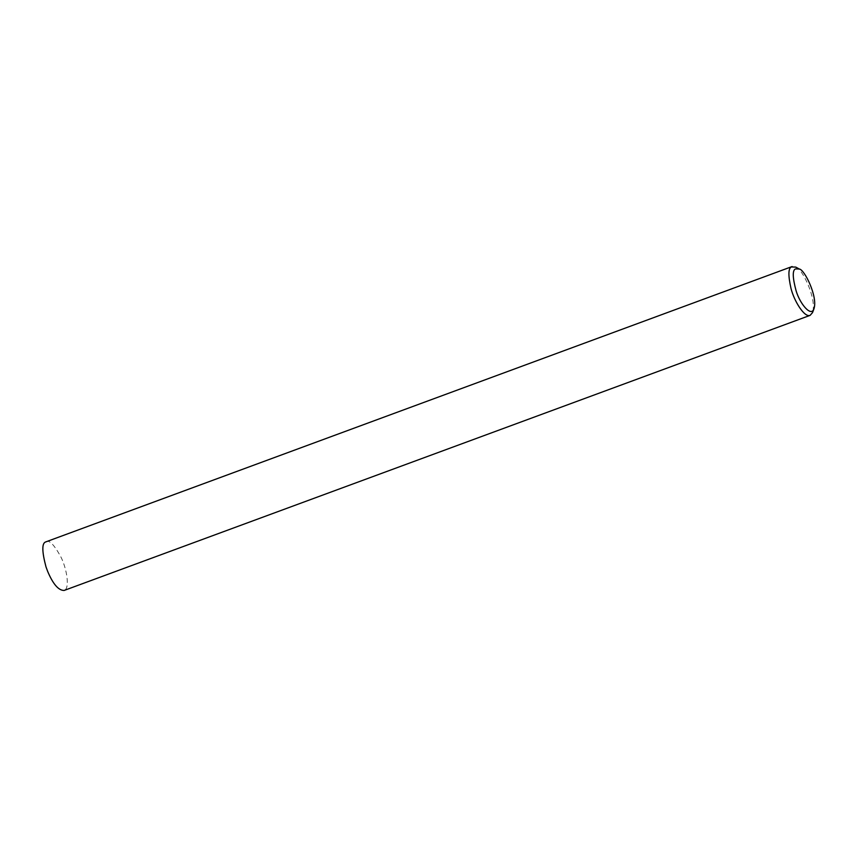 <?xml version="1.0" encoding="UTF-8"?>
<svg xmlns="http://www.w3.org/2000/svg" width="857" height="857" viewBox="0 0 857 857"><rect width="100%" height="100%" fill="white"/><g stroke="black" fill="none" stroke-linecap="round" stroke-linejoin="round"><path stroke-width="0.64" stroke-dasharray="4.29 3.21" d="M795.746 267.095C801.595 267.427 817.171 298.707 812.532 312.591M46.096 541.645C49.278 539.739 54.162 544.763 60.772 556.718C66.964 568.727 70.081 588.813 64.093 590.462"/><path stroke-width="1.29" d="M813.968 308.82L812.532 312.591L810.122 315.355C804.477 317.861 794.182 301.139 791.022 288.53C788.119 275.6 788.226 268.412 791.343 266.966L795.746 267.095L799.292 269.012C804.412 269.312 818.028 296.672 813.968 308.82C811.193 317.294 800.095 304.106 796.153 290.994C792.564 277.732 792.329 270.373 795.425 268.916L799.292 269.012M810.122 315.355L64.093 590.462C58.501 590.462 53.005 584.088 47.628 571.308L45.999 566.895C42.036 551.983 41.811 543.713 45.314 542.074L792.125 266.538M47.628 571.308L45.999 566.895"/></g></svg>
